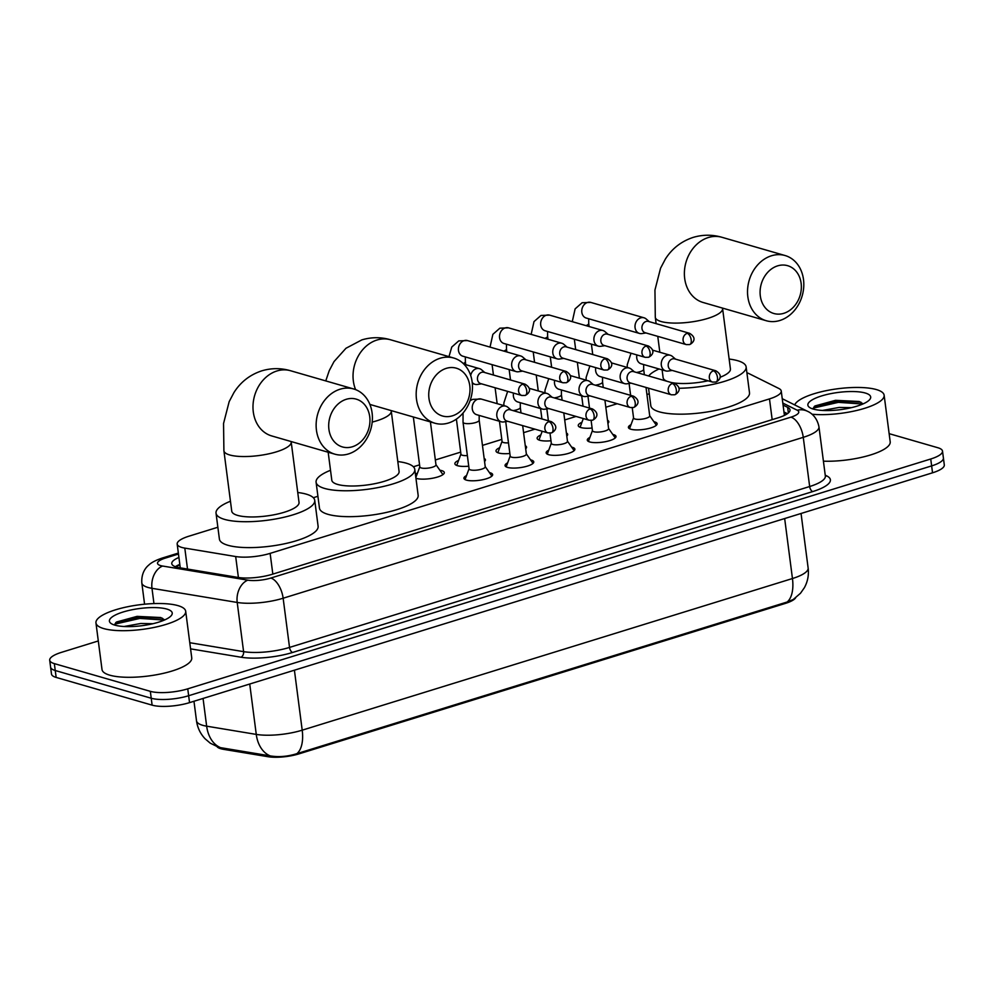 <?xml version="1.0" encoding="UTF-8"?>
<svg xmlns="http://www.w3.org/2000/svg" width="994" height="994" viewBox="0 0 994 994"><rect width="100%" height="100%" fill="white"/><g stroke="black" fill="none" stroke-linecap="round" stroke-linejoin="round"><path stroke-width="1.49" d="M489.421 472.585A14.475 3.964 172.6 0 1 490.154 472.771A14.475 3.964 172.6 0 1 492.639 474.585A14.475 3.964 172.6 0 1 482.761 479.704A14.475 3.964 172.6 0 1 466.41 480.114A14.475 3.964 172.6 0 1 463.925 478.313A14.475 3.964 172.6 0 1 466.534 475.554M530.535 459.862A14.475 3.964 172.6 0 1 531.281 460.048A14.475 3.964 172.6 0 1 533.766 461.862A14.475 3.964 172.6 0 1 523.875 466.994A14.475 3.964 172.6 0 1 507.524 467.404A14.475 3.964 172.6 0 1 505.051 465.59A14.475 3.964 172.6 0 1 507.648 462.844M571.662 447.151A14.475 3.964 172.6 0 1 572.407 447.337A14.475 3.964 172.6 0 1 574.88 449.139A14.475 3.964 172.6 0 1 565.002 454.27A14.475 3.964 172.6 0 1 548.651 454.68A14.475 3.964 172.6 0 1 546.166 452.866A14.475 3.964 172.6 0 1 548.775 450.12M612.776 434.428A14.475 3.964 172.6 0 1 613.522 434.614A14.475 3.964 172.6 0 1 616.007 436.428A14.475 3.964 172.6 0 1 606.116 441.547A14.475 3.964 172.6 0 1 589.765 441.957A14.475 3.964 172.6 0 1 587.292 440.156A14.475 3.964 172.6 0 1 589.889 437.397M653.903 421.704A14.475 3.964 172.6 0 1 654.648 421.891A14.475 3.964 172.6 0 1 657.121 423.705A14.475 3.964 172.6 0 1 647.243 428.824A14.475 3.964 172.6 0 1 630.892 429.234A14.475 3.964 172.6 0 1 628.407 427.432A14.475 3.964 172.6 0 1 631.016 424.674M439.857 470.224A15.395 4.224 172.6 0 1 441.659 470.609A15.395 4.224 172.6 0 1 444.306 472.535A15.395 4.224 172.6 0 1 433.794 477.99A15.395 4.224 172.6 0 1 416.399 478.425A15.395 4.224 172.6 0 1 415.952 478.288M484.153 458.42A15.395 4.224 172.6 0 1 485.42 459.812A15.395 4.224 172.6 0 1 484.55 461.489M468.746 466.198A15.395 4.224 172.6 0 1 457.513 465.701A15.395 4.224 172.6 0 1 454.879 463.788A15.395 4.224 172.6 0 1 458.582 460.408M525.279 445.697A15.395 4.224 172.6 0 1 526.547 447.101A15.395 4.224 172.6 0 1 525.677 448.779M509.86 453.488A15.395 4.224 172.6 0 1 498.64 452.991A15.395 4.224 172.6 0 1 496.006 451.065A15.395 4.224 172.6 0 1 499.709 447.685M566.394 432.974A15.395 4.224 172.6 0 1 567.661 434.378A15.395 4.224 172.6 0 1 566.791 436.055M550.987 440.764A15.395 4.224 172.6 0 1 539.754 440.267A15.395 4.224 172.6 0 1 537.12 438.342A15.395 4.224 172.6 0 1 540.823 434.962M607.52 420.251A15.395 4.224 172.6 0 1 608.788 421.655A15.395 4.224 172.6 0 1 607.918 423.332M592.101 428.041A15.395 4.224 172.6 0 1 580.881 427.544A15.395 4.224 172.6 0 1 578.247 425.618A15.395 4.224 172.6 0 1 581.95 422.251M217.86 527.242L188.947 536.188A27.149 7.443 -7.4 0 0 177.18 544.053A27.149 7.443 -7.4 0 0 184.797 548.104L235.677 556.541A27.149 7.443 -7.4 0 0 270.132 553.372L769.48 398.905A27.149 7.443 -7.4 0 0 781.247 391.04A27.149 7.443 -7.4 0 0 778.886 388.505L748.954 373.595A27.149 7.443 -7.4 0 0 746.904 372.8M217.127 746.767A24.428 6.697 -7.4 0 0 223.488 749.327L268.007 756.707A24.428 6.697 -7.4 0 0 299.008 753.862L785.422 603.395A24.428 6.697 -7.4 0 0 795.598 597.866M649.256 393.798L646.945 394.506M617.175 403.726L605.818 407.229M576.048 416.436L564.704 419.953M534.934 429.159L523.577 432.676M501.808 439.41L482.463 445.387M460.682 452.121L435.347 459.961M419.567 464.844L413.38 466.758M317.918 496.292L313.321 497.708M415.417 474.225A15.395 4.224 172.6 0 1 417.468 473.132M220.705 747.712A31.671 22.564 -80.6 0 1 206.653 726.179A36.194 9.915 -7.4 0 1 202.701 725.309A36.194 9.915 -7.4 0 1 196.501 720.787C197.458 727.72 200.328 733.721 205.112 738.803L210.293 743.201L218.916 747.389L270.194 755.887C278.718 757.316 287.626 756.571 296.92 753.651L787.173 602.004L793.274 599.481L800.518 593.232L804.407 587.665C807.737 581.54 808.979 574.992 808.134 568.034L801.052 513.476M889.133 433.657L937.851 447.735A27.149 7.443 172.6 0 1 942.511 451.127A27.149 7.443 172.6 0 1 930.744 458.992L187.754 688.83A27.149 7.443 172.6 0 1 150.33 691.339L54.347 663.619L55.242 670.515A27.149 7.443 172.6 0 1 50.595 667.123A27.149 7.443 172.6 0 0 55.242 670.515L151.225 698.235L55.242 670.515L56.149 677.423A27.149 7.443 172.6 0 1 51.489 674.031L49.7 660.227A27.149 7.443 172.6 0 1 61.466 652.35L98.307 640.956M187.754 688.83L188.649 695.725A27.149 7.443 172.6 0 1 151.225 698.235A27.149 7.443 172.6 0 0 188.649 695.725L931.639 465.9L188.649 695.725L189.543 702.634A27.149 7.443 172.6 0 1 152.119 705.144L56.149 677.423M942.511 451.127L943.405 458.023A27.149 7.443 172.6 0 1 931.639 465.9A27.149 7.443 172.6 0 0 943.405 458.023L944.3 464.931A27.149 7.443 172.6 0 1 932.534 472.809L189.543 702.634M54.347 663.619A27.149 7.443 172.6 0 1 49.7 660.227M178.92 557.448A27.149 7.443 -7.4 0 0 171.776 563.66A27.149 7.443 -7.4 0 0 179.405 567.711L237.914 577.415A27.149 7.443 -7.4 0 0 272.368 574.246L778.24 417.766A27.149 7.443 -7.4 0 0 790.006 409.888A27.149 7.443 -7.4 0 0 787.646 407.354L783.073 405.08M175.354 566.704A27.149 7.443 172.6 0 1 179.815 564.356M783.968 411.988L787.397 413.69M794.703 404.918A45.239 12.4 172.6 0 1 828.636 390.195A45.239 12.4 172.6 0 1 876.397 389.573A45.239 12.4 172.6 0 1 884.138 395.227A45.239 12.4 172.6 0 1 859.885 409.677A45.239 12.4 172.6 0 1 812.011 414.237M863.177 403.862L859.201 401.489L835.532 400.321L814.968 405.95L812.707 408.907M865.265 393.015A31.671 8.673 172.6 0 1 869.7 399.588A31.671 8.673 172.6 0 1 844.664 409.019A31.671 8.673 172.6 0 1 813.303 409.081A31.671 8.673 172.6 0 1 809.489 407.403A31.671 8.673 172.6 0 1 825.306 394.891A31.671 8.673 172.6 0 1 865.265 393.015M851.436 407.652L839.234 407.428L822.485 410.447M884.138 395.227L890.202 441.821A45.239 12.4 172.6 0 1 868.731 455.5A45.239 12.4 172.6 0 1 823.417 461.179M860.916 402.172L838.153 400.98L814.223 406.496M862.817 404.024L838.327 402.346L814.434 407.838L812.794 408.932M103.711 628.581A45.239 12.4 172.6 0 1 95.958 622.927A45.239 12.4 172.6 0 1 126.847 606.912A45.239 12.4 172.6 0 1 177.938 605.619A45.239 12.4 172.6 0 1 185.692 611.273A45.239 12.4 172.6 0 1 154.803 627.289A45.239 12.4 172.6 0 1 103.711 628.581M185.692 611.273L191.743 657.879A45.239 12.4 172.6 0 1 160.854 673.895A45.239 12.4 172.6 0 1 109.762 675.174A45.239 12.4 172.6 0 1 102.009 669.521L95.958 622.927M164.718 619.921L160.742 617.535L137.073 616.367L116.509 622.008L114.248 624.953M166.806 609.061A31.671 8.673 172.6 0 1 171.241 615.646A31.671 8.673 172.6 0 1 146.205 625.064A31.671 8.673 172.6 0 1 114.844 625.139A31.671 8.673 172.6 0 1 111.042 623.462A31.671 8.673 172.6 0 1 126.847 610.95A31.671 8.673 172.6 0 1 166.806 609.061M152.977 623.71L140.775 623.486L124.039 626.506M162.457 618.231L139.694 617.038L115.764 622.542M164.358 620.07L139.881 618.405L115.975 623.897L114.335 624.977M777.631 265.858A24.887 20.253 106.1 0 0 760.311 295.901A24.887 20.253 106.1 0 0 783.794 313.321A24.887 20.253 106.1 0 0 801.127 283.278A24.887 20.253 106.1 0 0 777.631 265.858M779.868 320.49A33.933 27.608 -73.9 0 1 766.25 320.727A33.933 27.608 -73.9 0 1 747.65 288.62A33.933 27.608 -73.9 0 1 771.468 255.769A33.933 27.608 -73.9 0 1 785.086 255.533A33.933 27.608 -73.9 0 1 803.686 287.639A33.933 27.608 -73.9 0 1 779.868 320.49M662.116 369.867L663.135 377.683A33.933 9.294 -7.4 0 0 667.123 381.311M648.684 375.981A49.762 13.63 172.6 0 1 659.059 368.985M729.149 359.058A49.762 13.63 172.6 0 1 737.61 360.685A49.762 13.63 172.6 0 1 746.134 366.91A49.762 13.63 172.6 0 1 678.877 388.269M746.134 366.91L749.501 392.792A49.762 13.63 172.6 0 1 715.518 410.423A49.762 13.63 172.6 0 1 659.32 411.839A49.762 13.63 172.6 0 1 650.797 405.614L648.535 388.182M671.074 382.454A33.933 9.294 -7.4 0 0 708.076 380.789M719.991 377.322A33.933 9.294 -7.4 0 0 730.428 368.948L722.588 308.538A33.933 9.294 -7.4 0 1 707.877 318.378A33.933 9.294 -7.4 0 1 661.109 321.522A33.933 9.294 -7.4 0 1 655.294 317.285L656.115 323.634M446.294 368.352A24.887 20.253 106.1 0 0 428.961 398.395A24.887 20.253 106.1 0 0 452.456 415.815A24.887 20.253 106.1 0 0 469.789 385.771A24.887 20.253 106.1 0 0 446.294 368.352M448.53 422.984A33.933 27.608 -73.9 0 1 434.912 423.22A33.933 27.608 -73.9 0 1 416.3 391.114A33.933 27.608 -73.9 0 1 440.118 358.262A33.933 27.608 -73.9 0 1 453.736 358.026A33.933 27.608 -73.9 0 1 472.349 390.133A33.933 27.608 -73.9 0 1 448.53 422.984M328.169 452.233L331.797 480.177A33.933 9.294 -7.4 0 0 337.612 484.426A33.933 9.294 -7.4 0 0 375.918 483.457A33.933 9.294 -7.4 0 0 399.091 471.442L391.251 411.031A33.933 9.294 -7.4 0 1 376.54 420.872A33.933 9.294 -7.4 0 1 372.203 422.09M397.811 461.551A49.762 13.63 172.6 0 1 406.26 463.179A49.762 13.63 172.6 0 1 414.796 469.404A49.762 13.63 172.6 0 1 380.814 487.023A49.762 13.63 172.6 0 1 324.616 488.439A49.762 13.63 172.6 0 1 316.092 482.227A49.762 13.63 172.6 0 1 330.505 470.286M414.796 469.404L418.151 495.285A49.762 13.63 172.6 0 1 384.181 512.916A49.762 13.63 172.6 0 1 327.983 514.333A49.762 13.63 172.6 0 1 319.459 508.108L316.092 482.227M346.235 399.302A24.887 20.253 106.1 0 0 328.915 429.346A24.887 20.253 106.1 0 0 352.398 446.766A24.887 20.253 106.1 0 0 369.731 416.722A24.887 20.253 106.1 0 0 346.235 399.302M348.472 453.935A33.933 27.608 -73.9 0 1 334.854 454.171A33.933 27.608 -73.9 0 1 316.254 422.065A33.933 27.608 -73.9 0 1 340.072 389.213A33.933 27.608 -73.9 0 1 353.69 388.977A33.933 27.608 -73.9 0 1 372.29 421.083A33.933 27.608 -73.9 0 1 348.472 453.935M231.739 511.127A33.933 9.294 -7.4 0 0 237.554 515.377A33.933 9.294 -7.4 0 0 275.872 514.407A33.933 9.294 -7.4 0 0 299.032 502.392L291.192 441.982A33.933 9.294 -7.4 0 1 276.481 451.823A33.933 9.294 -7.4 0 1 229.713 454.966A33.933 9.294 -7.4 0 1 223.898 450.729L231.739 511.127M297.753 492.502A49.762 13.63 172.6 0 1 306.214 494.13A49.762 13.63 172.6 0 1 314.738 500.355A49.762 13.63 172.6 0 1 280.755 517.973A49.762 13.63 172.6 0 1 224.569 519.39A49.762 13.63 172.6 0 1 216.033 513.165A49.762 13.63 172.6 0 1 230.459 501.237M314.738 500.355L318.105 526.236A49.762 13.63 172.6 0 1 284.122 543.867A49.762 13.63 172.6 0 1 227.924 545.284A49.762 13.63 172.6 0 1 219.401 539.059L216.033 513.165M583.316 418.536L580.347 426.575A13.568 3.715 -7.4 0 0 580.285 427.109A13.568 3.715 -7.4 0 0 580.347 427.383M649.268 321.658L646.1 318.925A8.138 6.623 106.1 0 0 644.013 317.794A8.138 6.623 106.1 0 0 640.745 317.844A8.138 6.623 106.1 0 0 635.067 327.672A8.138 6.623 106.1 0 0 639.49 333.437A8.138 6.623 106.1 0 0 641.863 333.586L646.001 332.965M687.189 333.338A5.877 4.784 106.1 0 1 689.55 333.301L648.436 321.422A5.877 4.784 106.1 0 0 646.075 321.46A5.877 4.784 106.1 0 0 641.975 328.567A5.877 4.784 106.1 0 0 645.168 332.717L686.295 344.595L689.662 344.57A5.877 3.019 72.8 0 0 691.203 339.898A5.877 3.019 -107.2 0 0 687.189 333.338A5.877 4.784 106.1 0 0 683.064 339.029A5.877 4.784 106.1 0 0 686.295 344.595M542.202 431.259L539.233 439.286A13.568 3.715 -7.4 0 0 539.158 439.833A13.568 3.715 -7.4 0 0 539.233 440.093M608.142 334.382L604.973 331.648A8.138 6.623 106.1 0 0 602.886 330.505A8.138 6.623 106.1 0 0 599.618 330.567A8.138 6.623 106.1 0 0 593.952 340.395A8.138 6.623 106.1 0 0 598.376 346.161A8.138 6.623 106.1 0 0 600.749 346.31L604.886 345.676M646.075 346.061A5.877 4.784 106.1 0 1 648.436 346.011L607.309 334.146A5.877 4.784 106.1 0 0 604.948 334.183A5.877 4.784 106.1 0 0 600.861 341.277A5.877 4.784 106.1 0 0 604.054 345.44L645.168 357.318L648.535 357.281A5.877 3.019 72.8 0 0 650.088 352.621A5.877 3.019 -107.2 0 0 646.075 346.061A5.877 4.784 106.1 0 0 641.95 351.752A5.877 4.784 106.1 0 0 645.168 357.318M502.057 441.336L498.106 452.009A13.568 3.715 -7.4 0 0 498.044 452.556A13.568 3.715 -7.4 0 0 498.106 452.817M499.448 421.27L502.082 441.498A8.138 2.236 -7.4 0 0 503.473 442.516A8.138 2.236 -7.4 0 0 508.481 442.852M567.027 347.105L563.859 344.371A8.138 6.623 106.1 0 0 561.772 343.228A8.138 6.623 106.1 0 0 558.504 343.29A8.138 6.623 106.1 0 0 552.826 353.118A8.138 6.623 106.1 0 0 557.249 358.871A8.138 6.623 106.1 0 0 559.622 359.02L563.76 358.399M604.948 358.784A5.877 4.784 106.1 0 1 607.309 358.735L566.195 346.856A5.877 4.784 106.1 0 0 563.834 346.906A5.877 4.784 106.1 0 0 559.734 354.001A5.877 4.784 106.1 0 0 562.927 358.163L604.054 370.041L607.421 370.004A5.877 3.019 72.8 0 0 608.962 365.332A5.877 3.019 -107.2 0 0 604.948 358.784A5.877 4.784 106.1 0 0 600.823 364.475A5.877 4.784 106.1 0 0 604.054 370.041M460.93 454.059L456.991 464.732A13.568 3.715 -7.4 0 0 456.917 465.267A13.568 3.715 -7.4 0 0 456.991 465.54M456.395 419.108L460.955 454.221A8.138 2.236 -7.4 0 0 462.347 455.24A8.138 2.236 -7.4 0 0 467.366 455.575M525.901 359.816L522.732 357.082A8.138 6.623 106.1 0 0 520.645 355.951A8.138 6.623 106.1 0 0 517.377 356.001A8.138 6.623 106.1 0 0 511.711 365.842A8.138 6.623 106.1 0 0 516.135 371.594A8.138 6.623 106.1 0 0 518.508 371.744L522.645 371.122M563.834 371.495A5.877 4.784 106.1 0 1 566.195 371.458L525.068 359.579A5.877 4.784 106.1 0 0 522.707 359.617A5.877 4.784 106.1 0 0 518.619 366.724A5.877 4.784 106.1 0 0 521.813 370.886L562.927 382.752L566.294 382.727A5.877 3.019 72.8 0 0 567.847 378.055A5.877 3.019 -107.2 0 0 563.834 371.495A5.877 4.784 106.1 0 0 559.709 377.186A5.877 4.784 106.1 0 0 562.927 382.752M419.816 466.782L415.865 477.443A13.568 3.715 -7.4 0 0 415.84 477.505M413.342 416.995L419.841 466.944A8.138 2.236 -7.4 0 0 421.232 467.95A8.138 2.236 -7.4 0 0 430.427 467.727A8.138 2.236 -7.4 0 0 435.981 464.844L430.414 421.916M472.212 382.454A8.138 6.623 106.1 0 0 475.008 384.318A8.138 6.623 106.1 0 0 477.381 384.467L481.518 383.846M484.786 372.539L481.618 369.805A8.138 6.623 106.1 0 0 479.53 368.662A8.138 6.623 106.1 0 0 476.263 368.724A8.138 6.623 106.1 0 0 470.696 375.521M522.707 384.218A5.877 4.784 106.1 0 1 525.068 384.181L483.954 372.303A5.877 4.784 106.1 0 0 481.593 372.34A5.877 4.784 106.1 0 0 477.493 379.447A5.877 4.784 106.1 0 0 480.686 383.597L521.813 395.475L525.18 395.45A5.877 3.019 72.8 0 0 526.721 390.779A5.877 3.019 -107.2 0 0 522.707 384.218A5.877 4.784 106.1 0 0 518.582 389.909A5.877 4.784 106.1 0 0 521.813 395.475M442.715 474.772A13.568 3.715 -7.4 0 0 442.715 474.498A13.568 3.715 -7.4 0 0 442.504 473.989L435.968 464.683M633.551 417.828L629.6 428.501A13.568 3.715 -7.4 0 0 629.537 428.712M632.234 407.739L633.576 417.989A8.138 2.236 -7.4 0 0 634.967 419.008A8.138 2.236 -7.4 0 0 644.162 418.772A8.138 2.236 -7.4 0 0 649.716 415.89L646.025 387.461M675.522 359.132L672.354 356.399A8.138 6.623 106.1 0 0 670.267 355.268A8.138 6.623 106.1 0 0 666.999 355.318A8.138 6.623 106.1 0 0 661.321 365.158A8.138 6.623 106.1 0 0 665.744 370.911A8.138 6.623 106.1 0 0 668.117 371.06L672.255 370.439M713.443 370.812A5.877 4.784 106.1 0 1 715.804 370.774L674.69 358.896A5.877 4.784 106.1 0 0 672.329 358.933A5.877 4.784 106.1 0 0 668.229 366.041A5.877 4.784 106.1 0 0 671.422 370.203L712.549 382.081L715.916 382.044A5.877 3.019 72.8 0 0 717.457 377.372A5.877 3.019 -107.2 0 0 713.443 370.812A5.877 4.784 106.1 0 0 709.318 376.515A5.877 4.784 106.1 0 0 712.549 382.081M656.363 425.233A13.568 3.715 -7.4 0 0 656.239 425.034L649.703 415.728M592.424 430.551L588.485 441.212A13.568 3.715 -7.4 0 0 588.423 441.435M591.119 420.462L592.449 430.7A8.138 2.236 -7.4 0 0 593.84 431.719A8.138 2.236 -7.4 0 0 603.035 431.495A8.138 2.236 -7.4 0 0 608.601 428.613L604.911 400.184M634.396 371.855L631.227 369.122A8.138 6.623 106.1 0 0 629.14 367.991A8.138 6.623 106.1 0 0 625.872 368.041A8.138 6.623 106.1 0 0 620.206 377.869A8.138 6.623 106.1 0 0 624.63 383.634A8.138 6.623 106.1 0 0 627.003 383.783L631.14 383.162M672.329 383.535A5.877 4.784 106.1 0 1 674.69 383.498L633.563 371.619A5.877 4.784 106.1 0 0 631.202 371.657A5.877 4.784 106.1 0 0 627.115 378.764A5.877 4.784 106.1 0 0 630.308 382.914L671.422 394.792L674.789 394.767A5.877 3.019 72.8 0 0 676.342 390.095A5.877 3.019 -107.2 0 0 672.329 383.535A5.877 4.784 106.1 0 0 668.204 389.226A5.877 4.784 106.1 0 0 671.422 394.792M615.236 437.956A13.568 3.715 -7.4 0 0 615.124 437.758L608.577 428.451M551.31 443.262L547.359 453.935A13.568 3.715 -7.4 0 0 547.296 454.159M549.993 433.173L551.335 443.423A8.138 2.236 -7.4 0 0 552.726 444.442A8.138 2.236 -7.4 0 0 561.921 444.206A8.138 2.236 -7.4 0 0 567.475 441.324L563.784 412.895M593.281 384.579L590.113 381.845A8.138 6.623 106.1 0 0 588.026 380.702A8.138 6.623 106.1 0 0 584.758 380.764A8.138 6.623 106.1 0 0 579.08 390.592A8.138 6.623 106.1 0 0 583.503 396.357A8.138 6.623 106.1 0 0 585.876 396.507L590.014 395.873M631.202 396.258A5.877 4.784 106.1 0 1 633.563 396.208L592.449 384.343A5.877 4.784 106.1 0 0 590.088 384.38A5.877 4.784 106.1 0 0 585.988 391.474A5.877 4.784 106.1 0 0 589.181 395.637L630.308 407.515L633.675 407.478A5.877 3.019 72.8 0 0 635.216 402.818A5.877 3.019 -107.2 0 0 631.202 396.258A5.877 4.784 106.1 0 0 627.077 401.949A5.877 4.784 106.1 0 0 630.308 407.515M574.122 450.667A13.568 3.715 -7.4 0 0 573.998 450.481L567.462 441.174M510.183 455.985L506.244 466.658A13.568 3.715 -7.4 0 0 506.182 466.869M505.722 421.63L510.208 456.147A8.138 2.236 -7.4 0 0 511.599 457.165A8.138 2.236 -7.4 0 0 520.794 456.929A8.138 2.236 -7.4 0 0 526.36 454.047L522.67 425.618M552.155 397.302L548.986 394.568A8.138 6.623 106.1 0 0 546.899 393.425A8.138 6.623 106.1 0 0 543.631 393.487A8.138 6.623 106.1 0 0 537.965 403.315A8.138 6.623 106.1 0 0 542.389 409.068A8.138 6.623 106.1 0 0 544.762 409.217L548.899 408.596M590.088 408.981A5.877 4.784 106.1 0 1 592.449 408.932L551.322 397.053A5.877 4.784 106.1 0 0 548.961 397.103A5.877 4.784 106.1 0 0 544.874 404.198A5.877 4.784 106.1 0 0 548.067 408.36L589.181 420.238L592.548 420.201A5.877 3.019 72.8 0 0 594.101 415.529A5.877 3.019 -107.2 0 0 590.088 408.981A5.877 4.784 106.1 0 0 585.963 414.672A5.877 4.784 106.1 0 0 589.181 420.238M532.995 463.39A13.568 3.715 -7.4 0 0 532.883 463.192L526.335 453.885M469.069 468.708L465.117 479.381A13.568 3.715 -7.4 0 0 465.055 479.593M463.03 422.264L469.093 468.87A8.138 2.236 -7.4 0 0 470.485 469.889A8.138 2.236 -7.4 0 0 479.68 469.653A8.138 2.236 -7.4 0 0 485.234 466.77L479.183 420.164A8.138 2.236 -7.4 0 1 476.064 422.4A8.138 2.236 -7.4 0 1 464.434 423.282A8.138 2.236 -7.4 0 1 463.03 422.264L463.055 413.019M511.04 410.013L507.872 407.279A8.138 6.623 106.1 0 0 505.784 406.148A8.138 6.623 106.1 0 0 502.517 406.198A8.138 6.623 106.1 0 0 496.838 416.039A8.138 6.623 106.1 0 0 501.262 421.791A8.138 6.623 106.1 0 0 503.635 421.941L507.772 421.319M548.961 421.692A5.877 4.784 106.1 0 1 551.322 421.655L510.208 409.776A5.877 4.784 106.1 0 0 507.847 409.814A5.877 4.784 106.1 0 0 503.747 416.921A5.877 4.784 106.1 0 0 506.94 421.083L548.067 432.949L551.434 432.924A5.877 3.019 72.8 0 0 552.975 428.252A5.877 3.019 -107.2 0 0 548.961 421.692A5.877 4.784 106.1 0 0 544.836 427.395A5.877 4.784 106.1 0 0 548.067 432.949M491.868 476.114A13.568 3.715 -7.4 0 0 491.757 475.915L485.221 466.608M785.422 603.395L785.31 602.55M299.008 753.862L298.908 753.005M268.007 756.707L267.846 755.452M223.488 749.327L223.327 748.072M772.176 419.642L769.48 398.905M272.828 574.097L270.132 553.372M238.398 577.489L235.677 556.541M187.518 569.053L184.797 548.104M296.92 753.651A31.671 16.227 -107.2 0 0 302.201 730.18L792.454 578.533A31.671 16.227 72.8 0 1 787.173 602.004M270.194 755.887A31.671 22.564 -80.6 0 1 256.266 734.404A36.194 9.915 -7.4 0 0 302.201 730.18L294.41 670.192M784.664 518.545L792.454 578.533A36.194 9.915 -7.4 0 0 808.134 568.034M203.062 698.459L206.653 726.179L256.266 734.404L249.73 684.021M932.534 472.809L930.744 458.992M152.119 705.144L150.33 691.339M178.473 554.031L165.364 558.094A18.091 4.958 -7.4 0 0 160.618 565.598A18.091 4.958 -7.4 0 0 162.606 566.033L247.829 580.161A18.091 4.958 -7.4 0 0 270.803 578.048L790.926 417.157A18.091 4.958 -7.4 0 0 797.2 410.224L782.812 403.067M790.926 417.157A18.091 9.269 72.8 0 1 803.264 437.335L809.663 486.526A36.194 9.915 -7.4 0 0 825.343 476.027L818.957 426.836A36.194 9.915 172.6 0 1 803.264 437.335L283.141 598.226A36.194 9.915 172.6 0 1 237.206 602.451L151.983 588.324A36.194 9.915 172.6 0 1 148.019 587.454A36.194 9.915 172.6 0 1 141.819 582.931L144.577 604.203M153.958 603.582L151.983 588.324A18.091 12.897 -80.6 0 1 162.606 566.033M825.231 475.157L826.859 475.964A40.717 11.158 172.6 0 1 812.744 491.57L292.621 652.462A40.717 11.158 172.6 0 1 240.933 657.208L190.562 648.858M247.829 580.161A18.091 12.897 -80.6 0 0 237.206 602.451L243.592 651.642A36.194 9.915 -7.4 0 0 289.527 647.417L809.663 486.526A4.523 2.323 -107.2 0 0 812.744 491.57M189.767 642.72L243.592 651.642A4.523 3.218 99.4 0 1 240.933 657.208M270.803 578.048A18.091 9.269 72.8 0 1 283.141 598.226L289.527 647.417A4.523 2.323 -107.2 0 0 292.621 652.462M825.343 476.039A4.523 4.026 116.5 0 0 826.859 475.964M797.2 410.224A18.091 16.115 -63.5 0 1 807.501 411.292L782.241 398.706M178.348 553.086L162.258 558.056A18.091 9.269 72.8 0 1 165.364 558.094M784.042 412.51L786.975 413.976M788.379 412.932L787.646 407.354M655.294 317.285L654.947 290.037L660.563 268.206L665.346 259.111C672.019 248.575 681.288 241.331 693.178 237.392C702.783 234.547 712.363 234.509 721.942 237.293A33.933 27.608 106.1 0 0 708.324 237.529A33.933 27.608 106.1 0 0 684.506 270.38A33.933 27.608 106.1 0 0 703.106 302.487L766.25 320.727M325.759 380.913L329.225 370.7L334.009 361.605L345.962 348.273L361.841 339.886C371.445 337.028 381.025 337.003 390.592 339.786A33.933 27.608 106.1 0 0 376.974 340.023A33.933 27.608 106.1 0 0 355.603 389.623M369.855 404.334A33.933 27.608 106.1 0 0 371.768 404.98L434.912 423.22M223.898 450.729L223.551 423.481L229.167 401.651L233.95 392.555C240.623 382.019 249.892 374.775 261.782 370.837C271.387 367.979 280.967 367.954 290.546 370.737A33.933 27.608 106.1 0 0 276.928 370.973A33.933 27.608 106.1 0 0 253.11 403.825A33.933 27.608 106.1 0 0 271.71 435.931L334.854 454.171M572.271 321.658L575.116 308.885L582.099 302.735L590.771 302.412A8.138 6.623 106.1 0 0 587.504 302.462A8.138 6.623 106.1 0 0 587.081 302.611A8.138 6.623 106.1 0 0 581.763 310.6A8.138 6.623 106.1 0 0 586.249 318.055L639.49 333.437M585.975 325.622A8.138 2.236 -7.4 0 0 588.721 323.522L588.697 318.763M531.144 334.382L534.002 321.609L540.984 315.458L549.645 315.135A8.138 6.623 106.1 0 0 546.377 315.185A8.138 6.623 106.1 0 0 545.967 315.334A8.138 6.623 106.1 0 0 540.649 323.323A8.138 6.623 106.1 0 0 545.134 330.778L598.376 346.161M544.861 338.345A8.138 2.236 -7.4 0 0 547.607 336.245L547.582 331.487M490.03 347.105L492.875 334.332L499.858 328.182L508.53 327.846A8.138 6.623 106.1 0 0 505.263 327.908A8.138 6.623 106.1 0 0 504.84 328.057A8.138 6.623 106.1 0 0 499.522 336.047A8.138 6.623 106.1 0 0 504.008 343.502L557.249 358.871M503.734 351.068A8.138 2.236 -7.4 0 0 506.48 348.969L506.455 344.21M448.99 356.647L451.761 347.055L458.743 340.892L467.404 340.569A8.138 6.623 106.1 0 0 464.136 340.631A8.138 6.623 106.1 0 0 463.726 340.768A8.138 6.623 106.1 0 0 458.408 348.757A8.138 6.623 106.1 0 0 462.881 356.212L516.135 371.594M463.266 363.531A8.138 2.236 -7.4 0 0 465.366 361.679L465.341 356.921M636.495 372.464A8.138 2.236 -7.4 0 0 640.546 371.52A8.138 2.236 -7.4 0 0 643.665 369.296L643.64 364.525M636.893 354.933A8.138 6.623 106.1 0 0 641.192 363.816L665.744 370.911M595.381 385.187A8.138 2.236 -7.4 0 0 599.432 384.243A8.138 2.236 -7.4 0 0 602.55 382.007L602.526 377.248M595.779 367.643A8.138 6.623 106.1 0 0 600.078 376.54L624.63 383.634M554.254 397.898A8.138 2.236 -7.4 0 0 558.305 396.954A8.138 2.236 -7.4 0 0 561.424 394.73L561.399 389.971M554.652 380.367A8.138 6.623 106.1 0 0 558.951 389.263L583.503 396.357M513.14 410.621A8.138 2.236 -7.4 0 0 517.191 409.677A8.138 2.236 -7.4 0 0 520.309 407.453L520.284 402.694M513.538 393.09A8.138 6.623 106.1 0 0 517.837 401.986L542.389 409.068M470.087 400.681L472.572 399.377L481.233 399.054A8.138 6.623 106.1 0 0 477.965 399.116A8.138 6.623 106.1 0 0 477.542 399.253A8.138 6.623 106.1 0 0 472.225 407.242A8.138 6.623 106.1 0 0 476.71 414.697L501.262 421.791M179.902 565.027L175.416 566.729M784.415 415.405L781.247 391.04M180.262 567.86L177.18 544.053M196.501 720.787L193.967 701.267M818.957 426.836C816.819 415.952 809.538 412.137 807.501 411.292M162.258 558.056C155.76 560.231 151.25 562.592 148.715 565.139C147.075 566.431 141.111 571.91 141.819 582.931M659.83 352.249L657.767 336.357M721.942 237.293L785.086 255.533M390.592 339.786L453.736 358.026M290.546 370.737L353.69 388.977M689.55 333.301C698.123 338.519 692.159 343.477 689.662 344.57M583.043 406.223L581.689 395.823M579.403 378.217L577.34 362.325M575.688 349.602L574.333 339.215M592.747 354.535L591.405 344.135M589.119 326.529L588.721 323.522M590.771 302.412L644.013 317.794M648.436 346.011C657.009 351.242 651.045 356.2 648.535 357.281M541.916 418.934L540.574 408.546M538.276 390.94L536.213 375.036M534.561 362.325L533.219 351.938M551.633 367.246L550.278 356.858M547.992 339.252L547.607 336.245M549.645 315.135L602.886 330.505M607.309 358.735C615.882 363.966 609.918 368.923 607.421 370.004M497.162 403.651L495.099 387.759M493.446 375.036L492.092 364.649M510.506 379.969L509.164 369.582M506.865 351.963L506.48 348.969M508.53 327.846L561.772 343.228M566.195 371.458C574.768 376.689 568.804 381.646 566.294 382.727M465.751 364.686L465.366 361.679M467.404 340.569L520.645 355.951M525.068 384.181C533.641 389.399 527.677 394.357 525.18 395.45M472.324 383.535L475.008 384.318M463.912 364.152L479.53 368.662M715.804 370.774C724.377 376.005 718.413 380.963 715.916 382.044M630.631 395.363L629.09 383.46M644.373 374.738L643.665 369.296M627.214 367.432L627.264 364.636L631.004 353.23M652.474 350.124L670.267 355.268M674.69 383.498C683.263 388.716 677.299 393.674 674.789 394.767M589.517 408.087L587.963 396.184M603.259 387.461L602.55 382.007M586.087 380.143L586.149 377.36L589.889 365.941M611.36 362.847L629.14 367.991M633.563 396.208C642.136 401.439 636.172 406.397 633.675 407.478M548.39 420.81L546.849 408.907M562.132 400.184L561.424 394.73M544.973 392.866L545.023 390.07L548.763 378.664M570.233 375.57L588.026 380.702M592.449 408.932C601.022 414.163 595.058 419.12 592.548 420.201M521.018 412.895L520.309 407.453M503.846 405.589L503.908 402.794L507.648 391.387M529.119 388.281L546.899 393.425M551.322 421.655C559.895 426.886 553.931 431.843 551.434 432.924M479.158 415.405L479.183 420.164M481.233 399.054L505.784 406.148"/></g></svg>
